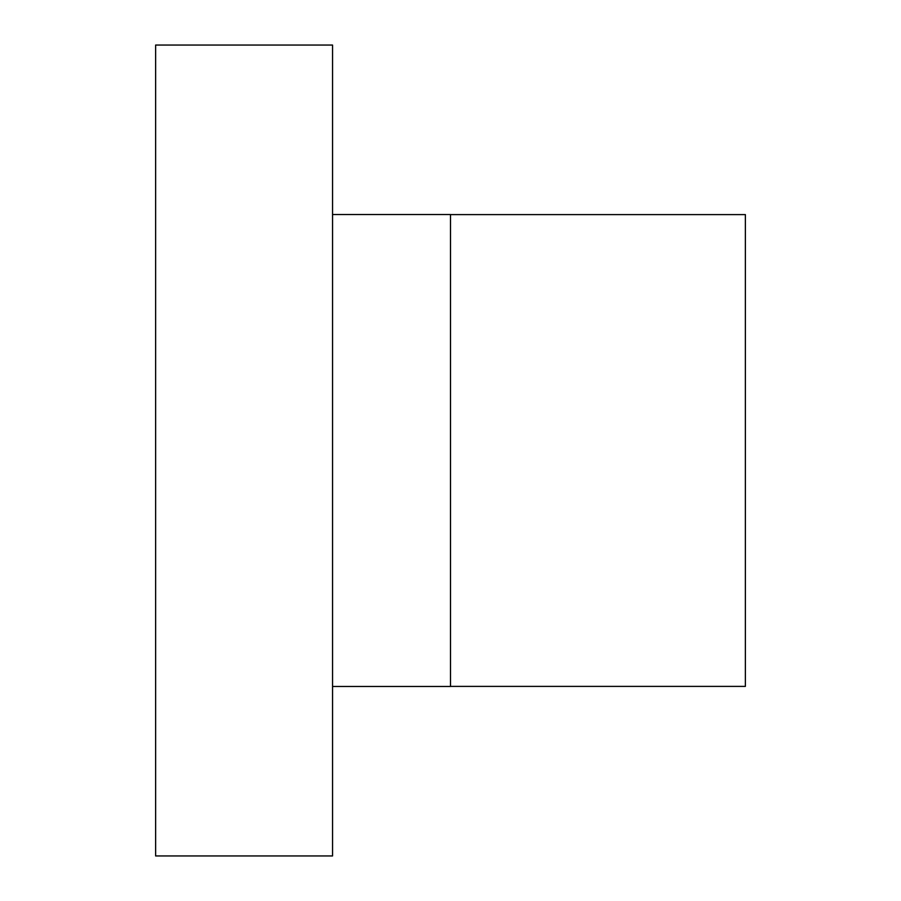 <?xml version="1.0" encoding="UTF-8"?>
<svg xmlns="http://www.w3.org/2000/svg" width="901" height="901" viewBox="0 0 901 901"><rect width="100%" height="100%" fill="white"/><g stroke="black" fill="none" stroke-linecap="round" stroke-linejoin="round"><path stroke-width="1.35" d="M332.548 450.5L332.548 45.05L155.625 45.05L155.625 855.95L332.548 855.95L332.548 450.5M332.548 686.472L450.5 686.472L450.5 214.528L332.548 214.528M450.5 686.393L745.375 686.393L745.375 214.607L450.5 214.607"/></g></svg>
